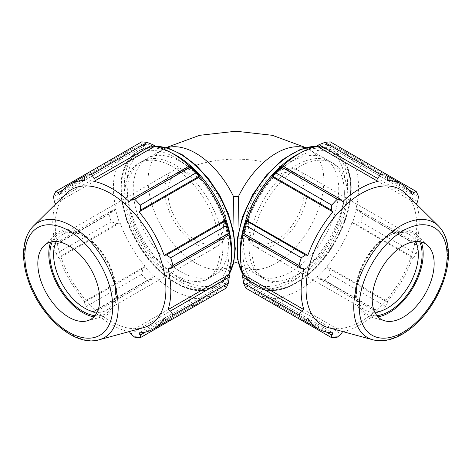 <?xml version="1.0" encoding="UTF-8"?>
<svg xmlns="http://www.w3.org/2000/svg" width="472" height="472" viewBox="0 0 472 472"><rect width="100%" height="100%" fill="white"/><g stroke="black" fill="none" stroke-linecap="round" stroke-linejoin="round"><path stroke-width="0.35" stroke-dasharray="2.36 1.77" d="M232.956 228.932L232.885 241.693C232.897 253.942 233.109 261.187 233.528 263.417L233.622 263.358M239.009 228.932C239.186 248.644 238.997 260.137 238.443 263.417L238.342 263.358M228.413 244.272A67.325 38.869 -120 0 0 199.025 176.522A67.325 38.869 -120 0 0 147.146 158.486A67.325 38.869 -120 0 0 147.146 236.224A67.325 38.869 -120 0 0 214.471 275.093A67.325 38.869 -120 0 0 228.413 244.272M307.195 190.299A43.79 25.282 120 0 0 298.127 170.25A43.79 25.282 120 0 0 254.343 195.532A43.79 25.282 120 0 0 254.343 246.095A43.79 25.282 120 0 0 288.085 234.366A43.79 25.282 120 0 0 307.195 190.299M276.232 175.997A39.406 22.75 -60 0 1 295.938 174.044A39.406 22.75 -60 0 1 295.938 219.551A39.406 22.75 -60 0 1 256.532 242.301A39.406 22.75 -60 0 1 250.49 210.724A39.406 22.75 -60 0 1 276.232 175.997M226.696 226.047A43.79 25.282 -120 0 0 207.58 181.985A43.79 25.282 -120 0 0 173.838 170.25A43.79 25.282 -120 0 0 173.838 220.813A43.79 25.282 -120 0 0 217.627 246.095A43.79 25.282 -120 0 0 226.696 226.047M195.732 175.997A39.406 22.75 60 0 1 221.474 210.724A39.406 22.75 60 0 1 215.438 242.301A39.406 22.75 60 0 1 176.026 219.551A39.406 22.75 60 0 1 176.026 174.044A39.406 22.75 60 0 1 195.732 175.997M242.614 275.188A84.376 48.716 120 0 0 246.596 283.985L246.738 286.044L245.9 288.185M246.738 286.044L305.508 319.975M282.462 300.033L281.837 305.189A89.763 51.826 -60 0 1 276.291 305.738L272.651 301.006L271.966 298.634A84.376 48.716 120 0 0 281.577 297.679L282.462 300.033L341.238 333.964M326.412 332.04L272.651 301.006M337.244 337.179L281.837 305.189M328.925 268.515L330.359 274.521A89.763 51.826 -60 0 1 324.819 280.368L319.113 278.875L317.461 276.964A84.376 48.716 120 0 0 327.067 266.822L328.925 268.515L387.695 302.446L385.772 306.511L330.359 274.521M324.819 280.368L380.226 312.358L377.883 312.806L319.113 278.875M380.226 312.358A89.763 51.826 120 0 0 385.772 306.511M358.903 209.957L363.051 214.152A89.763 51.826 -60 0 1 360.755 221.875L354.838 223.634L352.442 222.873A84.376 48.716 120 0 0 356.419 209.48L358.903 209.957L417.673 243.888L418.457 246.142L363.051 214.152M360.755 221.875L416.162 253.865L413.608 257.565L354.838 223.634M416.162 253.865A89.763 51.826 120 0 0 418.457 246.142M354.838 158.657L360.755 159.442A89.763 51.826 -60 0 1 363.051 164.516L358.903 167.637L356.419 168.044A84.376 48.716 120 0 0 352.442 159.247L354.838 158.657L408.599 189.691M363.051 164.516L418.457 196.505M417.673 201.573L358.903 167.637M385.772 173.885L360.755 159.442M330.359 141.895L328.925 143.695L327.067 144.597A84.376 48.716 120 0 0 317.461 145.553M387.695 177.625L328.925 143.695M419.691 241.688A46.415 26.798 120 0 0 389.247 235.522A46.415 26.798 120 0 0 356.425 292.369A46.415 26.798 120 0 0 376.986 315.656M374.862 312.275A43.79 25.282 -60 0 1 365.499 310.269A43.79 25.282 -60 0 1 356.425 290.227A43.79 25.282 -60 0 1 387.388 236.596A43.79 25.282 -60 0 1 409.283 234.425A43.79 25.282 -60 0 1 415.708 241.534M421.272 242.006A47.979 27.701 120 0 0 416.569 234.425A47.979 27.701 120 0 0 365.257 259.57A47.979 27.701 120 0 0 369.139 316.576A47.979 27.701 120 0 0 378.054 316.859M328.583 327.721A78.246 45.176 120 0 0 386.35 299.932A78.246 45.176 120 0 0 416.711 225.386A78.246 45.176 120 0 0 405.938 193.732M417.673 243.888L416.475 244.632A83.479 48.197 120 0 0 419.207 222.56A83.479 48.197 120 0 0 416.723 204.423M343.232 331.716A83.479 48.197 120 0 0 377.93 311.396L377.883 312.806M387.695 302.446L387.435 301.36A83.479 48.197 120 0 0 412.54 257.883L413.608 257.565M352.442 222.873L412.54 257.883M317.461 276.964L317.267 276.374L377.93 311.396M271.966 298.634L272.261 297.814L332.919 332.837M281.577 166.268L281.766 166.858L342.43 201.88M327.067 144.597L326.777 145.417L387.435 180.44M356.419 168.044L355.817 168.616L416.475 203.638M326.777 145.417A83.479 48.197 -60 0 1 341.256 149.317A83.479 48.197 -60 0 1 351.876 159.914L352.442 159.247M351.876 159.914L412.54 194.936M344.336 192.523A67.325 38.869 120 0 0 330.394 161.701A67.325 38.869 120 0 0 263.069 200.57A67.325 38.869 120 0 0 263.069 278.309A67.325 38.869 120 0 0 314.948 260.273A67.325 38.869 120 0 0 344.336 192.523M338.766 189.307A67.325 38.869 120 0 0 324.819 158.486A67.325 38.869 120 0 0 257.494 197.355A67.325 38.869 120 0 0 257.5 275.093A67.325 38.869 120 0 0 309.378 257.057A67.325 38.869 120 0 0 338.766 189.307M351.876 222.861A83.479 48.197 -60 0 1 326.777 266.338L387.435 301.36M326.777 266.338L327.067 266.822M317.267 276.374A83.479 48.197 -60 0 1 281.766 296.87L342.43 331.893M281.766 296.87L281.577 297.679M272.261 297.814A83.479 48.197 -60 0 1 257.777 293.914A83.479 48.197 -60 0 1 247.157 283.318L307.821 318.34M247.157 283.318L246.596 283.985M242.927 234.891A83.479 48.197 -60 0 1 243.222 233.622L303.879 268.645M243.222 233.622L242.614 233.752M281.766 166.858A83.479 48.197 -60 0 1 282.722 165.973M355.817 168.616A83.479 48.197 -60 0 1 355.817 209.609L416.475 244.632M355.817 209.609L356.419 209.48M347.121 194.134A67.325 38.869 120 0 0 333.179 163.312A67.325 38.869 120 0 0 265.854 202.181A67.325 38.869 120 0 0 265.854 279.92A67.325 38.869 120 0 0 317.739 261.883A67.325 38.869 120 0 0 347.121 194.134M154.509 145.553A84.376 48.716 -120 0 0 144.898 144.597L143.04 143.695L141.606 141.895M189.248 165.973A83.479 48.197 60 0 1 190.198 166.858L190.387 166.268M229.351 233.752L228.749 233.622A83.479 48.197 60 0 1 229.038 234.891M226.07 288.185L225.227 286.044L225.374 283.985A84.376 48.716 -120 0 0 229.351 275.188M225.374 283.985L224.808 283.318A83.479 48.197 60 0 1 214.188 293.914A83.479 48.197 60 0 1 199.703 297.814L199.998 298.634L199.314 301.006L195.673 305.738A89.763 51.826 60 0 1 190.133 305.189L189.502 300.033L190.387 297.679A84.376 48.716 -120 0 0 199.998 298.634M190.387 297.679L190.198 296.87A83.479 48.197 60 0 1 154.698 276.374L152.857 278.875L147.146 280.368A89.763 51.826 60 0 1 141.606 274.521L143.04 268.515L144.898 266.822A84.376 48.716 -120 0 0 154.509 276.964M144.898 266.822L145.193 266.338A83.479 48.197 60 0 1 120.089 222.861L117.127 223.634L111.209 221.875A89.763 51.826 60 0 1 108.914 214.152L113.062 209.957L115.546 209.48A84.376 48.716 -120 0 0 119.522 222.873M115.546 209.48L116.147 209.609A83.479 48.197 60 0 1 116.147 168.616L115.546 168.044L113.062 167.637L108.914 164.516A89.763 51.826 60 0 1 111.209 159.442L117.127 158.657L119.522 159.247A84.376 48.716 -120 0 0 115.546 168.044M119.522 159.247L120.089 159.914A83.479 48.197 60 0 1 130.709 149.317A83.479 48.197 60 0 1 145.193 145.417L144.898 144.597M220.052 249.098A67.325 38.869 -120 0 0 190.664 181.348A67.325 38.869 -120 0 0 138.786 163.312A67.325 38.869 -120 0 0 138.786 241.05A67.325 38.869 -120 0 0 206.111 279.92A67.325 38.869 -120 0 0 220.052 249.098M63.372 189.691L117.127 158.657M120.089 159.914L59.425 194.936M111.209 159.442L86.199 173.885M116.147 209.609L55.489 244.632L54.292 243.888L113.062 209.957M108.914 214.152L53.507 246.142L54.292 243.888M145.193 266.338L84.529 301.36L84.27 302.446L143.04 268.515M141.606 274.521L86.199 306.511L84.27 302.446M130.732 333.964L189.502 300.033M190.198 296.87L129.54 331.893M190.133 305.189L134.726 337.179M166.457 319.975L225.227 286.044M224.808 283.318L164.15 318.34M228.749 233.622L168.085 268.645M94.978 315.656A46.415 26.798 -120 0 0 115.54 292.369A46.415 26.798 -120 0 0 82.718 235.522A46.415 26.798 -120 0 0 52.274 241.688M56.262 241.534A43.79 25.282 60 0 1 62.682 234.425A43.79 25.282 60 0 1 84.576 236.596A43.79 25.282 60 0 1 115.54 290.227L115.54 292.369M115.54 290.227A43.79 25.282 60 0 1 106.471 310.269A43.79 25.282 60 0 1 97.102 312.275M93.91 316.859A47.979 27.701 -120 0 0 102.831 316.576A47.979 27.701 -120 0 0 116.643 293.006A47.979 27.701 -120 0 0 93.303 242.313A47.979 27.701 -120 0 0 55.395 234.425A47.979 27.701 -120 0 0 50.693 242.006M66.027 193.732A78.246 45.176 -120 0 0 71.461 279.92A78.246 45.176 -120 0 0 143.382 327.721M55.242 204.423A83.479 48.197 -120 0 0 55.489 244.632M53.507 246.142A89.763 51.826 -120 0 0 55.802 253.865L111.209 221.875M117.127 223.634L58.357 257.565L55.802 253.865M58.357 257.565L59.425 257.883A83.479 48.197 -120 0 0 84.529 301.36M86.199 306.511A89.763 51.826 -120 0 0 91.739 312.358L147.146 280.368M152.857 278.875L94.081 312.806L91.739 312.358M94.081 312.806L94.034 311.396A83.479 48.197 -120 0 0 128.732 331.716M199.314 301.006L145.553 332.04M199.703 297.814L139.045 332.837M154.698 276.374L94.034 311.396M120.089 222.861L59.425 257.883M113.062 167.637L54.292 201.573M53.507 196.505L108.914 164.516M116.147 168.616L55.489 203.638M143.04 143.695L84.27 177.625M145.193 145.417L84.529 180.44M190.198 166.858L129.54 201.88M222.837 247.493A67.325 38.869 -120 0 0 193.455 179.738A67.325 38.869 -120 0 0 141.57 161.701A67.325 38.869 -120 0 0 141.57 239.44A67.325 38.869 -120 0 0 208.895 278.309A67.325 38.869 -120 0 0 222.837 247.493M166.923 147.777A67.325 38.869 -120 0 0 162.073 149.872A67.325 38.869 -120 0 0 162.067 227.61A67.325 38.869 -120 0 0 229.392 266.479A67.325 38.869 -120 0 0 233.528 263.417M238.443 263.417A67.325 38.869 120 0 0 242.573 266.479A67.325 38.869 120 0 0 294.451 248.437A67.325 38.869 120 0 0 323.839 180.688A67.325 38.869 120 0 0 309.897 149.872A67.325 38.869 120 0 0 305.042 147.777M240.496 256.786A78.092 45.088 120 0 0 256.443 286.923A78.092 45.088 120 0 0 316.623 266.002A78.092 45.088 120 0 0 350.714 187.408A78.092 45.088 120 0 0 334.542 151.66A78.092 45.088 120 0 0 300.463 152.916M350.714 188.841A76.346 44.079 -60 0 1 269.742 289.572A76.346 44.079 -60 0 1 269.742 181.608A76.346 44.079 -60 0 1 350.714 188.841M317.302 146.214A78.092 45.088 -60 0 1 331.444 149.872A78.092 45.088 -60 0 1 347.616 185.62A78.092 45.088 -60 0 1 313.532 264.214A78.092 45.088 -60 0 1 253.352 285.135A78.092 45.088 -60 0 1 243.109 274.722M345.144 185.62A76.346 44.079 120 0 0 264.167 178.387A76.346 44.079 120 0 0 264.167 286.356A76.346 44.079 120 0 0 345.144 185.62M372.886 339.799A66.416 38.35 120 0 0 421.921 316.211A66.416 38.35 120 0 0 447.692 252.933A66.416 38.35 120 0 0 438.553 226.064M171.501 152.916A78.092 45.088 -120 0 0 137.423 151.66A78.092 45.088 -120 0 0 137.423 241.835A78.092 45.088 -120 0 0 215.521 286.923A78.092 45.088 -120 0 0 231.469 256.786M229.215 251.175A76.346 44.079 60 0 1 148.243 258.408A76.346 44.079 60 0 1 148.243 150.438A76.346 44.079 60 0 1 229.215 251.175M228.855 274.722A78.092 45.088 60 0 1 218.619 285.135A78.092 45.088 60 0 1 140.52 240.047A78.092 45.088 60 0 1 140.52 149.872A78.092 45.088 60 0 1 154.663 146.214M234.79 247.953A76.346 44.079 -120 0 0 153.819 147.223A76.346 44.079 -120 0 0 153.819 255.187A76.346 44.079 -120 0 0 234.79 247.953M33.412 226.064A66.416 38.35 -120 0 0 38.026 299.224A66.416 38.35 -120 0 0 99.079 339.799M166.221 147.583L147.146 158.486M232.873 266.031L228.566 266.91L229.392 266.479L214.471 275.093M257.5 275.093L242.573 266.479L243.404 266.91L239.092 266.031M324.819 158.486L305.75 147.583M295.938 174.044C261.718 154.185 210.246 154.185 176.026 174.044M256.532 242.301L250.496 239.876L246.531 238.932L235.97 237.959L228.413 238.448L221.51 239.864L215.438 242.301M356.425 290.227L356.425 292.369M387.388 236.596L389.247 235.522M254.343 246.095L365.499 310.269M298.127 170.25L409.283 234.425M317.337 146.072L331.444 149.872L334.542 151.66C345.504 158.468 351.068 170.622 351.227 188.127C351.587 215.574 334.571 251.428 311.555 271.913C291.006 289.861 272.633 294.864 256.443 286.923L253.352 285.135L243.003 274.822M257.777 293.914L303.124 320.093M341.256 149.317L386.603 175.501M263.069 278.309L265.854 279.92M330.394 161.701L333.179 163.312M428.116 245.877L416.569 234.425M384.827 320.854L369.139 316.576M84.576 236.596L82.718 235.522M173.838 170.25L62.682 234.425M217.627 246.095L106.471 310.269M154.627 146.072L140.52 149.872L137.423 151.66C122.454 161.707 117.605 180.121 122.873 206.889C126.053 221.22 131.953 235.05 140.573 248.378C161.353 281.076 195.485 299.277 215.521 286.923L218.619 285.135L228.961 274.822M214.188 293.914L168.846 320.093M130.709 149.317L85.361 175.501M141.57 161.701L138.786 163.312M208.895 278.309L206.111 279.92M87.137 320.854L102.831 316.576M43.849 245.877L55.395 234.425"/><path stroke-width="0.71" d="M232.956 228.932L233.528 196.57L238.443 196.57L239.009 228.932M238.443 263.417C236.808 262.491 235.168 262.491 233.528 263.417M272.651 176.18L276.291 173.112A89.763 51.826 -60 0 1 281.837 167.259L282.462 165.825L281.577 166.268A84.376 48.716 120 0 0 271.966 176.41L272.651 176.18L331.427 210.117L331.704 205.102L276.291 173.112M281.837 167.259L337.244 199.249L341.238 199.756L282.462 165.825M337.244 199.249A89.763 51.826 120 0 0 331.704 205.102M242.673 234.743L243.605 233.481A89.763 51.826 -60 0 1 245.9 225.758L246.596 220.359A84.376 48.716 120 0 0 242.614 233.752L242.673 234.743L301.449 268.674L299.012 265.47L243.605 233.481M245.9 225.758L301.307 257.747L305.508 254.998L246.738 221.067M301.307 257.747A89.763 51.826 120 0 0 299.012 265.47M243.605 283.111L299.012 315.101A89.763 51.826 120 0 0 301.307 320.175L245.9 288.185A89.763 51.826 -60 0 1 243.605 283.111L242.673 277.058L242.614 275.188L243.222 274.615L303.879 309.638L301.449 310.989L242.673 277.058M299.012 315.101L301.449 310.989M303.124 320.093L318.441 328.937A83.479 48.197 120 0 1 307.821 318.34L305.508 319.975L301.307 320.175M276.291 305.738L331.704 337.728L331.427 334.937L326.412 332.04M331.704 337.728A89.763 51.826 120 0 0 337.244 337.179L341.238 333.964L342.43 331.893A83.479 48.197 120 0 0 343.232 331.716M408.599 189.691L413.608 192.588L416.162 191.431A89.763 51.826 120 0 1 418.457 196.505L417.673 201.573L416.475 203.638A83.479 48.197 120 0 1 416.723 204.423M416.162 191.431L385.772 173.885L387.695 177.625L387.435 180.44A83.479 48.197 120 0 1 401.92 184.34A83.479 48.197 120 0 1 412.54 194.936L413.608 192.588M282.722 165.973A83.479 48.197 -60 0 1 317.267 146.361L317.461 145.553L319.113 144.668L324.819 142.444A89.763 51.826 -60 0 1 330.359 141.895L385.772 173.885A89.763 51.826 120 0 0 380.226 174.433L324.819 142.444M319.113 144.668L377.883 178.599L380.226 174.433M376.986 315.656A46.415 26.798 120 0 0 422.068 254.473A46.415 26.798 120 0 0 419.691 241.688M415.708 241.534A43.79 25.282 -60 0 1 418.351 254.473A43.79 25.282 -60 0 1 374.862 312.275M378.054 316.859A47.979 27.701 120 0 0 423.172 253.836A47.979 27.701 120 0 0 421.272 242.006M438.553 226.064L405.938 193.732A78.246 45.176 120 0 0 322.258 234.743A78.246 45.176 120 0 0 328.583 327.721L372.886 339.799C381.518 341.958 390.722 340.418 400.492 335.197C408.51 330.866 416.038 324.647 423.071 316.547C438.364 299.053 448.547 274.25 448.4 254.314C448.406 242.313 445.125 232.897 438.553 226.064A66.416 38.35 120 0 0 367.517 260.874A66.416 38.35 120 0 0 372.886 339.799M377.883 178.599L377.93 181.384A83.479 48.197 120 0 0 342.43 201.88L341.238 199.756M331.427 210.117L332.919 211.916A83.479 48.197 120 0 0 307.821 255.393L305.508 254.998M301.449 268.674L303.879 268.645A83.479 48.197 120 0 0 303.879 309.638M318.441 328.937A83.479 48.197 120 0 0 332.919 332.837L331.427 334.937M246.596 220.359L307.821 255.393M243.222 274.615A83.479 48.197 -60 0 1 242.927 234.891M247.157 220.371A83.479 48.197 -60 0 1 272.261 176.894L332.919 211.916M272.261 176.894L271.966 176.41M317.267 146.361L377.93 181.384M434.146 263.588A43.79 25.282 120 0 0 428.116 245.877A43.79 25.282 120 0 0 381.287 268.822A43.79 25.282 120 0 0 384.827 320.854A43.79 25.282 120 0 0 417.154 305.307A43.79 25.282 120 0 0 434.146 263.588M147.146 142.444L91.739 174.433A89.763 51.826 -120 0 0 86.199 173.885L141.606 141.895A89.763 51.826 60 0 1 147.146 142.444L152.857 144.668L154.509 145.553L154.698 146.361A83.479 48.197 60 0 1 189.248 165.973M199.998 176.41A84.376 48.716 -120 0 0 190.387 166.268L189.502 165.825L190.133 167.259A89.763 51.826 60 0 1 195.673 173.112L199.998 176.41L199.703 176.894A83.479 48.197 60 0 1 224.808 220.371L225.374 220.359L226.07 225.758A89.763 51.826 60 0 1 228.365 233.481L229.292 234.743L229.351 233.752A84.376 48.716 -120 0 0 225.374 220.359M229.038 234.891A83.479 48.197 60 0 1 228.749 274.615L229.351 275.188L229.292 277.058L228.365 283.111A89.763 51.826 60 0 1 226.07 288.185L170.657 320.175L166.457 319.975L164.15 318.34A83.479 48.197 -120 0 1 153.53 328.937A83.479 48.197 -120 0 1 139.045 332.837L140.544 334.937L140.267 337.728L195.673 305.738M154.698 146.361L94.034 181.384L94.081 178.599L152.857 144.668M91.739 174.433L94.081 178.599M58.357 192.588L55.802 191.431L86.199 173.885L84.27 177.625L84.529 180.44A83.479 48.197 -120 0 0 70.045 184.34A83.479 48.197 -120 0 0 59.425 194.936L58.357 192.588L63.372 189.691M128.732 331.716A83.479 48.197 -120 0 0 129.54 331.893L130.732 333.964L134.726 337.179A89.763 51.826 -120 0 0 140.267 337.728M228.749 274.615L168.085 309.638A83.479 48.197 -120 0 0 170.817 290.717A83.479 48.197 -120 0 0 168.085 268.645L170.522 268.674L229.292 234.743M228.365 233.481L172.953 265.47L170.522 268.674M199.703 176.894L139.045 211.916L140.544 210.117L199.314 176.18M195.673 173.112L140.267 205.102L140.544 210.117M52.274 241.688A46.415 26.798 -120 0 0 59.513 286.817A46.415 26.798 -120 0 0 94.978 315.656M97.102 312.275A43.79 25.282 60 0 1 62.682 284.988A43.79 25.282 60 0 1 56.262 241.534M50.693 242.006A47.979 27.701 -120 0 0 58.729 287.271A47.979 27.701 -120 0 0 93.91 316.859M229.292 277.058L170.522 310.989L172.953 315.101L228.365 283.111M170.522 310.989L168.085 309.638M99.079 339.799L143.382 327.721A78.246 45.176 -120 0 0 165.914 289.277A78.246 45.176 -120 0 0 127.847 206.6A78.246 45.176 -120 0 0 66.027 193.732L33.412 226.064C27.228 232.46 23.96 241.198 23.6 252.272C23.34 261.382 24.957 271.011 28.462 281.153C40.238 316.653 74.818 347.18 99.079 339.799A66.416 38.35 -120 0 0 118.201 307.166A66.416 38.35 -120 0 0 85.892 236.985A66.416 38.35 -120 0 0 33.412 226.064M172.953 265.47A89.763 51.826 -120 0 0 170.657 257.747L226.07 225.758M225.227 221.067L166.457 254.998L170.657 257.747M166.457 254.998L164.15 255.393A83.479 48.197 -120 0 0 139.045 211.916M140.267 205.102A89.763 51.826 -120 0 0 134.726 199.249L190.133 167.259M189.502 165.825L130.732 199.756L134.726 199.249M130.732 199.756L129.54 201.88A83.479 48.197 -120 0 0 94.034 181.384M55.802 191.431A89.763 51.826 -120 0 0 53.507 196.505L54.292 201.573L55.489 203.638A83.479 48.197 -120 0 0 55.242 204.423M170.657 320.175A89.763 51.826 -120 0 0 172.953 315.101M145.553 332.04L140.544 334.937M224.808 220.371L164.15 255.393M99.745 299.342A43.79 25.282 -120 0 0 78.446 253.075A43.79 25.282 -120 0 0 43.849 245.877A43.79 25.282 -120 0 0 46.893 294.103A43.79 25.282 -120 0 0 87.137 320.854A43.79 25.282 -120 0 0 99.745 299.342M233.528 196.57A67.325 38.869 -120 0 0 166.923 147.777M305.042 147.777A67.325 38.869 120 0 0 238.443 196.57M300.463 152.916A78.092 45.088 120 0 0 240.496 256.786M243.109 274.722A78.092 45.088 -60 0 1 253.352 194.96A78.092 45.088 -60 0 1 317.302 146.214M447.12 256.101A62.133 35.872 -60 0 1 381.211 338.088A62.133 35.872 -60 0 1 381.211 250.213A62.133 35.872 -60 0 1 447.12 256.101M231.469 256.786A78.092 45.088 -120 0 0 231.693 251.175A78.092 45.088 -120 0 0 171.501 152.916M154.663 146.214A78.092 45.088 60 0 1 234.79 249.387A78.092 45.088 60 0 1 228.855 274.722M112.719 306.829A62.133 35.872 60 0 1 46.816 312.718A62.133 35.872 60 0 1 46.816 224.843A62.133 35.872 60 0 1 112.719 306.829M239.092 266.031L232.873 266.031M305.75 147.583L272.303 135.305L235.982 131.222L199.668 135.305L166.221 147.583M243.003 274.822L237.41 258.727L237.292 238.69L242.573 216.601L252.703 194.594L266.698 174.811L283.188 159.194L300.605 149.276L317.337 146.072M386.603 175.501L401.92 184.34M154.627 146.072L168.079 148.125L182.174 154.686L196.069 165.283L208.901 179.236L219.858 195.644L228.242 213.45L233.504 231.51L235.304 248.673L233.705 263.01L228.961 274.822M168.846 320.093L153.53 328.937M85.361 175.501L70.045 184.34"/></g></svg>
